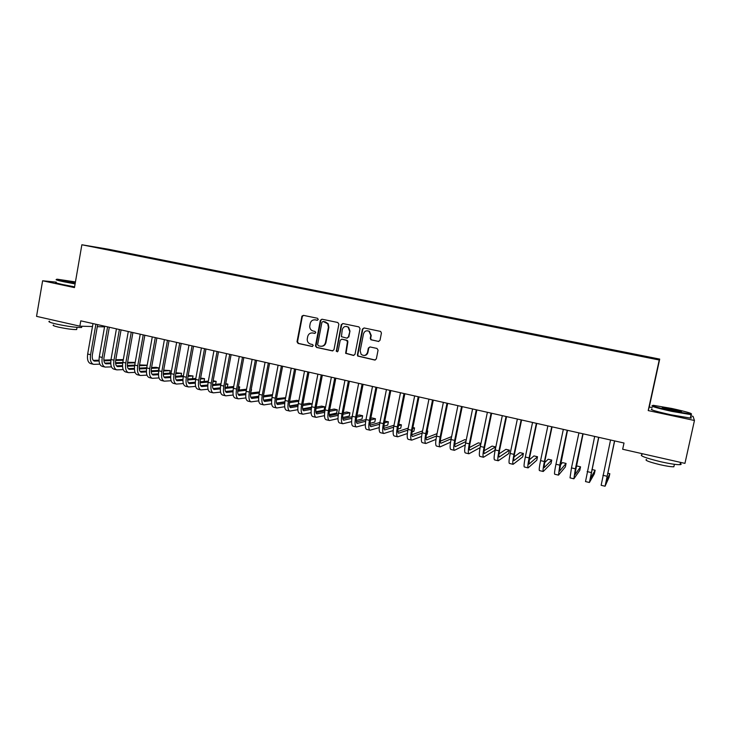 <?xml version="1.0" encoding="UTF-8"?>
<svg xmlns="http://www.w3.org/2000/svg" width="731" height="731" viewBox="0 0 731 731"><rect width="100%" height="100%" fill="white"/><g stroke="black" fill="none" stroke-linecap="round" stroke-linejoin="round"><path stroke-width="1.1" d="M318.259 319.465L317.519 318.277L303.42 315.353L301.93 316.148L297.014 341.752L298.065 343.433L312.119 346.476L313.252 345.434L312.493 344.511L310.666 344.118C308.372 343.406 307.221 341.788 307.212 339.248L307.687 336.589C308.464 333.921 310.172 332.715 312.795 332.998L314.622 333.382L315.746 332.596L315.006 331.408L313.179 331.024C310.967 330.375 309.816 328.831 309.706 326.41L310.191 323.504C310.967 320.818 312.676 319.611 315.308 319.876L317.135 320.26L318.259 319.465M378.338 341.468L380.001 340.317L381.427 333.053L380.65 331.435L364.065 327.954L362.412 329.096L357.395 354.809L357.697 356.043L374.683 360.045L376.346 358.912L378.064 350.158L376.968 348.431L370.005 346.942L368.351 348.084L367.501 352.415C366.076 355.705 363.947 356.317 361.096 354.27L360.164 350.834L363.471 333.903C364.467 331.106 366.304 330.22 368.981 331.253L370.827 335.438L370.27 338.27L370.855 339.769L378.813 341.478M652.235 407.642L649.274 407.012L648.205 410.575L694.45 420.489L684.947 463.381L622.666 449.254L624.009 443.023L80.785 320.836L79.853 326.172L92.471 326.529M648.205 410.575L659.234 359.999L81.863 244.766L108.206 249.189L659.709 359.104L659.234 359.999M56.314 282.148L42.617 280.777L74.461 287.603L81.863 244.766M42.617 280.777L36.55 316.349L79.853 326.172M338.882 324.198L337.804 322.499L321.96 319.2L320.352 320.342L315.481 345.745L316.541 347.435L332.331 350.862L333.948 349.738L338.882 324.198M342.876 323.55L358.93 326.885L360.017 328.594L355.01 354.297L353.365 355.421L345.626 353.311L347.444 341.843L346.357 340.125L341.825 339.166L340.198 340.299L338.106 351.081L336.306 351.328L341.249 324.692L342.876 323.55M119.445 252.094L119.537 251.601L103.903 248.997L653.825 358.619M119.537 251.601L128.446 253.812M130.95 254.388L131.041 253.895L128.674 253.502M131.041 253.895L140.078 256.133M142.545 256.709L142.636 256.206L140.306 255.823M142.636 256.206L151.81 258.472M154.223 259.039L154.314 258.536L152.03 258.162M154.314 258.536L163.625 260.83M166.001 261.314L163.845 260.51M166.083 260.885L175.531 263.206M177.871 263.672L175.751 262.886M177.944 263.242L187.529 265.6M189.813 266.057L187.748 265.28M189.896 265.627L199.618 268.012M201.857 268.451L199.837 267.692M201.939 268.03L211.807 270.443M214 270.872L212.017 270.123M214.073 270.452L224.088 272.891M226.226 273.312L224.298 272.572M226.308 272.891L236.469 275.359M238.553 275.779L236.67 275.039M238.635 275.34L248.942 277.844M250.98 278.255L249.143 277.524M251.053 277.826L261.515 280.357M263.498 280.75L261.716 280.028M263.58 280.32L274.189 282.888M276.117 283.272L274.39 282.559M276.199 282.833L286.963 285.446M288.836 285.803L287.164 285.099M288.919 285.373L299.829 288.023M301.656 288.361L300.039 287.667M301.739 287.923L312.804 290.627M314.577 290.938L313.014 290.253M314.668 290.499L325.88 293.259M327.607 293.542L326.099 292.866M327.689 293.104L339.065 295.909M340.737 296.165L339.285 295.498M340.829 295.717L352.58 298.147L352.36 298.568M353.978 298.815L352.58 298.147M354.069 298.358L365.984 300.816L365.765 301.245M367.318 301.501L367.41 301.017L365.984 300.816M367.41 301.017L379.499 303.511L379.288 303.941M380.769 304.206L380.869 303.703L379.499 303.511M380.869 303.703L393.123 306.225L392.922 306.664M394.329 306.947L394.438 306.408L393.123 306.225M394.438 306.408L406.865 308.966L406.664 309.405M408.008 309.67L408.108 309.131L406.865 308.966M408.108 309.131L420.718 311.726L420.517 312.164M421.796 312.42L421.906 311.881L420.718 311.726M421.906 311.881L434.68 314.513L434.488 314.951M435.694 315.198L435.804 314.65L434.68 314.513M435.804 314.65L448.77 317.327L448.578 317.766M449.72 317.994L449.83 317.446L448.77 317.327M449.83 317.446L462.97 320.151L462.787 320.598M463.856 320.818L463.966 320.269L462.97 320.151M463.966 320.269L477.288 323.011L477.115 323.458M478.111 323.659L478.22 323.111L477.288 323.011M478.22 323.111L491.735 325.889L491.561 326.346M492.484 326.529L492.603 325.971L491.735 325.889M492.603 325.971L506.3 328.795L506.135 329.252M506.985 329.425L507.104 328.868L506.3 328.795M507.104 328.868L520.993 331.728L520.828 332.185M521.605 332.34L521.724 331.783L520.993 331.728M521.724 331.783L535.814 334.679L535.659 335.145M536.353 335.282L536.472 334.725L535.814 334.679M536.472 334.725L550.754 337.658L550.607 338.124M551.229 338.252L550.754 337.658M551.348 337.685L565.831 340.664L565.684 341.13M566.223 341.24L565.831 340.664M566.342 340.673L581.035 343.698L580.898 344.164M581.355 344.255L581.035 343.698M581.474 343.689L596.377 346.759L596.24 347.234M596.624 347.307L596.377 346.759M596.743 346.732L611.847 349.838L611.728 350.323M612.011 350.377L611.847 349.838M612.139 349.802L627.463 352.954L627.344 353.438M627.545 353.475L627.463 352.954M627.673 352.899L654.318 358.309M694.45 420.489L693.052 416.35L690.813 415.866M649.274 407.012L659.709 359.104M97.278 326.675L104.542 326.876M317.492 320.26L314.979 319.822M312.301 332.916L315.024 333.373M303.511 315.372L302.323 316.523L297.526 341.752L298.568 343.433L312.557 346.467M322.024 319.219L320.827 320.37L315.938 346.183L317.016 347.435L332.861 350.862M323.047 321.494L321.923 322.289L317.638 344.593L318.378 345.781L320.315 346.202C322.956 346.485 324.674 345.288 325.459 342.601L328.402 327.324L327.726 323.787L323.266 321.503M321.466 346.284C323.806 346.211 325.295 344.986 325.935 342.601L325.459 342.601M323.522 321.521L325.459 321.923L328.192 323.815L328.868 327.342L325.935 342.601M341.788 339.157L347.563 340.591L347.883 341.843L346.074 353.292L353.923 355.421M342.912 323.559L341.697 324.719L336.68 350.661L337.42 351.858M349.537 331.052L348.148 327.186C345.388 325.743 343.433 326.519 342.282 329.535L341.423 336.68L346.75 338.133L348.385 337L349.975 331.07L348.586 327.214L346.33 326.428M347.225 338.151L348.385 337M349.975 331.07L348.824 337.009M367.519 330.777L369.402 331.271L371.238 335.447L370.681 338.279L371.275 339.778L378.74 341.468M364.202 355.504C366.149 355.394 367.391 354.361 367.921 352.397L367.501 352.415M369.913 346.933L368.762 348.075L367.921 352.397M364.065 327.954L362.841 329.114L357.825 354.791L358.126 356.024L375.259 360.045M93.358 364.266L90.772 363.654C88.003 362.695 86.971 359.478 87.674 354.014L92.992 323.586M99.836 364.175L93.641 364.34C90.891 363.38 89.867 360.164 90.571 354.699L95.898 324.235M97.643 324.628L92.38 354.663C91.914 358.3 92.59 360.447 94.436 361.087L99.069 360.986M103.921 360.831L110.847 360.611M115.653 360.465L123.192 360.228M123.292 359.615L115.781 359.716M93.266 360.392L99.032 360.219M103.839 360.072L110.957 359.862M104.917 367.026L102.303 366.395C99.59 365.454 98.584 362.238 99.297 356.746L104.661 326.209M111.487 366.889L105.2 367.09C102.495 366.14 101.499 362.923 102.221 357.441L107.594 326.867M109.303 327.25L104.003 357.395C103.519 361.05 104.186 363.197 105.986 363.828L110.765 363.691M115.599 363.517L122.671 363.252M127.486 363.079L135.134 362.795M135.198 362.412L127.614 362.311M104.835 363.124L110.728 362.914M115.525 362.74L122.79 362.485M116.567 369.804L113.926 369.173C111.258 368.232 110.29 365.007 111.011 359.506L116.43 328.859M123.219 369.621L116.841 369.868C114.191 368.927 113.232 365.71 113.954 360.2L119.381 329.517M121.063 329.9L115.708 360.145C115.224 363.819 115.863 365.966 117.636 366.587L122.552 366.423M127.377 366.213L134.595 365.911M139.402 365.701L147.169 365.372M147.196 365.226L139.548 364.915M116.485 365.865L122.525 365.619M127.313 365.418L134.714 365.116M75.439 281.928L57.393 279.224C55.163 279.215 57.329 279.927 63.88 281.362L75.165 283.518M75.092 283.93L63.579 281.727C57.082 280.311 54.798 279.58 56.735 279.534M75.238 283.098L65.032 280.75L75.375 282.33M75.302 282.733L65.954 281.243M81.762 326.629L81.616 327.497C76.134 327.579 67.691 326.428 56.305 324.043C49.818 322.508 47.588 321.558 49.617 321.192M76.773 328.932L76.654 329.571C72.698 329.663 66.631 328.84 58.443 327.123C53.774 326.008 52.166 325.313 53.628 325.039M74.589 286.826L63.085 284.633C56.561 283.199 54.286 282.449 56.269 282.385M671.935 410.877L690.923 414.075C692.988 413.618 686.619 411.745 671.807 408.474L653.441 405.33C650.27 405.559 656.429 407.405 671.935 410.877M691.553 414.048L691.078 414.651L671.835 411.379C656.831 408.035 650.325 406.134 652.326 405.668M671.899 410.255C664.47 408.602 661.308 407.679 662.423 407.469L671.835 409.058C679.565 410.776 682.672 411.708 681.155 411.845L671.899 410.255M680.598 411.8L663.063 408.053M680.305 463.372C681.557 464.112 681.466 464.541 680.013 464.669C676.458 464.788 670.044 463.81 660.76 461.754C645.327 457.962 639.077 455.577 641.992 454.609M674.073 465.811L673.854 466.78C671.296 466.871 666.681 466.186 660.02 464.697C648.918 461.955 644.413 460.219 646.506 459.47M690.493 417.31C691.8 417.858 691.736 418.114 690.32 418.077L671.076 414.833C655.515 411.334 649.137 409.397 651.933 409.031M128.309 372.6L125.641 371.96C123.027 371.037 122.086 367.812 122.826 362.284L128.281 331.527M135.052 372.371L128.583 372.664C125.979 371.741 125.047 368.515 125.787 362.987L131.26 332.194M132.914 332.559L127.505 362.923C127.011 366.606 127.633 368.753 129.369 369.374L134.44 369.173M139.246 368.936L146.611 368.57M151.418 368.342L158.919 367.976L156.114 367.318L151.564 367.529M128.227 368.634L134.422 368.342M139.201 368.113L146.739 367.757M158.481 370.434L158.919 367.976M140.133 375.414L137.437 374.775C134.879 373.861 133.974 370.626 134.723 365.089L140.233 334.213M146.977 375.14L140.407 375.478C137.857 374.564 136.962 371.339 137.711 365.792L143.23 334.889M144.848 335.246L139.402 365.719C138.899 369.42 139.493 371.567 141.193 372.18L146.41 371.933M151.207 371.668L158.718 371.257M163.534 370.982L170.204 370.617L163.689 370.151M140.06 371.421L146.401 371.083M151.171 370.827L158.865 370.416M169.747 373.157L170.204 370.617M152.057 378.256L149.334 377.607C146.821 376.703 145.953 373.468 146.712 367.912L152.276 336.918M158.992 377.927L152.322 378.32C149.828 377.415 148.96 374.19 149.727 368.625L155.301 337.603M156.882 337.96L151.39 368.543C150.869 372.243 151.445 374.4 153.117 375.012L158.481 374.72M163.269 374.418L170.926 373.943M175.751 373.642L181.571 373.285L175.906 372.783M151.993 374.226L158.481 373.833M163.241 373.55L171.081 373.075M181.096 375.908L181.571 373.285M164.073 381.125L161.323 380.467C158.865 379.572 158.024 376.337 158.801 370.754L164.411 339.65M171.109 380.732L164.329 381.18C161.889 380.294 161.058 377.059 161.843 371.476L167.463 340.335M169.016 340.683L163.461 371.385C162.94 375.104 163.497 377.26 165.124 377.854L170.652 377.516M175.422 377.187L183.243 376.648M188.059 376.31L193.021 375.972L188.223 375.423M164.009 377.059L170.661 376.611M175.413 376.291L183.408 375.752M192.527 378.676L193.021 375.972M176.18 384.013L173.402 383.346C170.999 382.459 170.195 379.225 170.981 373.623L176.646 342.4M183.326 383.556L176.436 384.067C174.051 383.19 173.247 379.946 174.042 374.345L179.716 343.095M181.233 343.433L175.641 374.245C175.111 377.982 175.641 380.138 177.231 380.732L182.914 380.33M187.675 379.965L195.652 379.352M200.468 378.987L204.552 378.676L200.641 378.073M176.125 379.91L182.933 379.398M187.684 379.042L195.826 378.43M204.04 381.481L204.552 378.676M188.388 386.918L185.573 386.242C183.225 385.374 182.458 382.13 183.262 376.511L188.982 345.178M195.634 386.397L188.635 386.973C186.304 386.105 185.537 382.861 186.35 377.242L192.079 345.873M193.56 346.202L187.904 377.132C187.364 380.878 187.876 383.044 189.43 383.62L195.278 383.172M200.029 382.761L208.171 382.075M212.986 381.664L216.175 381.399L213.16 380.723M188.333 382.779L195.305 382.203M200.056 381.81L208.344 381.125M215.636 384.305L216.175 381.399M200.687 389.851L197.845 389.175C195.561 388.316 194.821 385.063 195.643 379.426L201.409 347.965M208.043 389.257L200.924 389.906C198.649 389.056 197.927 385.804 198.75 380.157L204.525 348.669M205.978 348.998L200.276 380.038C199.727 383.802 200.212 385.968 201.729 386.535L207.741 386.023M212.483 385.575L220.789 384.808M225.596 384.351L227.88 384.14L225.733 383.638M200.641 385.666L207.778 385.018M212.529 384.588L220.972 383.812M227.323 387.156L227.88 384.14M213.086 392.803L210.208 392.118C207.979 391.277 207.284 388.024 208.116 382.368L213.936 350.789M220.561 392.136L213.315 392.858C211.104 392.017 210.418 388.764 211.25 383.099L217.08 351.492M218.496 351.812L212.739 382.971C212.182 386.745 212.639 388.91 214.119 389.477L220.305 388.892M225.047 388.408L233.509 387.54M238.324 387.046L239.677 386.909L238.397 386.608M213.05 388.581L220.36 387.85M225.102 387.375L233.701 386.516M239.092 390.034L239.677 386.909M225.577 395.782L222.681 395.087C220.506 394.256 219.848 391.003 220.689 385.328L226.564 353.63M233.171 395.023L225.806 395.836C223.649 395.005 223.001 391.752 223.85 386.069L229.735 354.343M231.115 354.654L225.303 385.931C224.737 389.714 225.175 391.889 226.61 392.437L232.97 391.77M237.703 391.24L246.338 390.281M225.559 391.514L233.043 390.692M237.785 390.171L246.539 389.221M251.555 389.696L250.578 392.949M245.826 393.516L238.142 394.429M238.178 398.788L235.245 398.084C233.134 397.262 232.504 394.009 233.372 388.307L239.293 356.49M245.89 397.929L238.397 398.834C236.305 398.02 235.684 394.758 236.552 389.056L242.491 357.212M243.834 357.514L237.977 388.91C237.392 392.711 237.803 394.886 239.201 395.425L245.744 394.676M250.468 394.091L259.277 393.022M238.16 394.466L245.826 393.552M250.569 392.986L259.487 391.917M258.737 396.266L250.806 397.289M250.87 401.812L247.91 401.1C245.854 400.296 245.269 397.034 246.146 391.313L252.131 359.378M258.719 400.853L251.089 401.858C249.052 401.063 248.476 397.801 249.362 392.072L255.357 360.1M256.654 360.392L250.742 391.907C250.148 395.727 250.541 397.902 251.893 398.441L258.619 397.582M263.343 396.96L272.325 395.763M250.87 397.445L258.719 396.421M263.471 395.8L272.544 394.621M271.758 399.016L263.589 400.168M263.672 404.864L260.675 404.142C258.683 403.357 258.134 400.085 259.03 394.347L265.07 362.284M271.649 403.786L263.882 404.91C261.908 404.124 261.369 400.853 262.265 395.115L268.314 363.015M269.584 363.307L263.617 394.941C263.014 398.77 263.37 400.944 264.686 401.474L271.603 400.515M276.336 399.83L285.492 398.505M285.647 397.691L276.482 398.633M263.681 400.442L271.722 399.3M284.898 401.758L276.482 403.046M276.574 407.935L273.549 407.213C271.621 406.436 271.11 403.165 272.014 397.408L278.109 365.217M284.688 406.738L276.775 407.98C274.865 407.213 274.372 403.941 275.285 398.176L281.389 365.957M282.614 366.231L276.592 397.993C275.98 401.831 276.309 404.015 277.588 404.535L284.706 403.457M289.43 402.708L298.76 401.246M298.851 400.78L296.914 400.332L289.604 401.456M276.601 403.457L284.834 402.196M298.157 404.508L289.485 405.943M289.586 411.032L286.515 410.31C284.661 409.543 284.185 406.272 285.108 400.487L291.258 368.177M297.846 409.698L289.778 411.087C287.932 410.319 287.475 407.048 288.398 401.264L294.566 368.927M295.753 369.192L289.668 401.072C289.056 404.928 289.357 407.103 290.591 407.615L297.91 406.409M302.634 405.604L312.155 403.969M312.164 403.905L309.231 403.22L302.835 404.289M289.622 406.5L298.065 405.093M311.525 407.24L302.607 408.848M302.698 414.166L299.6 413.426C297.8 412.677 297.371 409.397 298.312 403.594L304.516 371.165M311.114 412.668L302.89 414.203C301.108 413.463 300.688 410.182 301.629 404.38L307.852 371.915M308.994 372.17L302.862 404.17C302.232 408.044 302.506 410.228 303.694 410.731L311.223 409.369M315.966 408.492L324.756 406.856L321.64 406.125L316.194 407.121M302.753 409.561L311.406 407.989M324.756 406.856L324.125 410.137L315.847 411.745M315.92 417.31L312.786 416.569C311.059 415.829 310.666 412.549 311.625 406.728L317.884 374.171M324.491 415.656L316.103 417.355C314.385 416.624 314.01 413.344 314.97 407.514L321.247 374.921M322.353 375.167L316.157 407.304C315.518 411.188 315.765 413.371 316.916 413.865L324.665 412.339M329.407 411.389L337.293 409.799L334.149 409.058L329.663 409.945M316.002 412.64L324.866 410.895M337.293 409.799L336.653 413.088L329.206 414.66M329.242 420.489L326.081 419.731C324.418 419.018 324.071 415.729 325.039 409.89L331.371 377.196M337.987 418.644L329.425 420.535C327.771 419.813 327.442 416.533 328.42 410.685L334.752 377.964M335.821 378.201L329.562 410.456C328.913 414.349 329.133 416.542 330.238 417.026L338.215 415.318M342.967 414.276L349.911 412.759L346.75 412.019L343.25 412.768M329.352 415.747L338.444 413.792M349.911 412.759L349.272 416.058L342.693 417.565M342.684 423.697L339.486 422.929C337.886 422.226 337.585 418.936 338.572 413.079L344.959 380.257M351.611 421.632L342.857 423.733C341.276 423.03 340.984 419.749 341.98 413.874L348.376 381.025M349.391 381.253L343.086 413.636C342.419 417.547 342.62 419.74 343.671 420.206L351.885 418.296M356.655 417.163L362.64 415.738L359.451 414.989L356.966 415.573M342.812 418.863L352.141 416.697M362.64 415.738L361.991 419.055L356.299 420.462M356.235 426.922L353 426.155C351.474 425.46 351.218 422.171 352.223 416.286L358.665 383.336M365.345 424.62L356.399 426.959C354.891 426.274 354.636 422.984 355.65 417.09L362.11 384.113M363.088 384.332L356.719 416.844C356.043 420.764 356.207 422.957 357.212 423.423L365.674 421.275M370.471 420.042L375.46 418.744L372.243 417.995L370.8 418.36M356.39 422.006L365.966 419.585M375.46 418.744L374.802 422.07L370.041 423.359M369.895 430.175L366.624 429.399C365.171 428.722 364.961 425.433 365.975 419.521L372.49 386.452M379.215 427.608L370.05 430.212C368.616 429.545 368.415 426.255 369.438 420.343L375.962 387.229M376.894 387.439L370.462 420.078C369.776 424.017 369.913 426.21 370.873 426.657L379.59 424.254M384.405 422.893L388.389 421.778L384.762 421.129M370.087 425.168L379.919 422.454M388.389 421.778L387.722 425.113L383.912 426.228M383.674 433.465L380.367 432.679C378.987 432.012 378.813 428.722 379.855 422.792L386.425 389.586M393.205 430.577L383.821 433.501C382.459 432.843 382.295 429.545 383.346 423.615L389.925 390.372M390.811 390.573L384.323 423.331C383.629 427.288 383.729 429.49 384.643 429.929L393.634 427.215M398.477 425.734L401.41 424.83L398.779 424.218M383.903 428.339L394 425.305M401.41 424.83L400.743 428.183L397.92 429.079M397.573 436.772L394.228 435.978C392.912 435.338 392.794 432.039 393.845 426.082L400.478 392.748M407.331 433.538L397.71 436.809C396.412 436.169 396.303 432.871 397.362 426.913L404.015 393.543M404.855 393.726L398.304 426.621C397.591 430.596 397.664 432.789 398.532 433.218L407.816 430.157M412.677 428.53L414.541 427.909L412.878 427.525M397.828 431.528L408.209 428.128M414.541 427.909L413.865 431.272L412.065 431.893M411.58 440.117L408.2 439.304C406.966 438.682 406.884 435.384 407.962 429.408L414.651 395.928M421.586 436.471L411.708 440.144C410.493 439.523 410.429 436.224 411.507 430.239L418.214 396.732M419.009 396.915L412.394 429.938C411.672 433.922 411.717 436.124 412.531 436.544L422.125 433.081M427.014 431.29L427.772 431.016L427.096 430.861M411.882 434.726L422.564 430.915M427.772 431.016L427.087 434.388L426.365 434.662M425.707 443.479L422.29 442.666C421.129 442.054 421.093 438.755 422.189 432.761L428.951 399.144M435.996 439.368L425.826 443.507C424.693 442.904 424.665 439.596 425.771 433.602L432.542 399.958M433.291 400.122L426.612 433.282C425.881 437.284 425.89 439.486 426.648 439.888L436.581 435.959M426.063 437.933L437.047 433.638M439.952 446.879L436.498 446.056C435.42 445.462 435.429 442.154 436.544 436.133L443.37 402.388M450.543 442.2L440.071 446.906C439.011 446.312 439.029 443.013 440.153 436.983L446.997 403.21M447.692 403.366L440.948 436.654C440.208 440.665 440.19 442.876 440.894 443.269L451.173 438.783M451.621 436.608L440.373 441.149M454.326 450.305L450.826 449.464C449.83 448.889 449.885 445.581 451.018 439.541L457.917 405.659M465.245 444.969L454.426 450.323C453.448 449.757 453.522 446.449 454.655 440.4L461.572 406.482M462.22 406.628L455.413 440.062C454.655 444.082 454.6 446.294 455.258 446.678L465.921 441.533M466.223 440.035L464.706 439.669L454.81 444.366M468.818 453.759L465.281 452.909C464.359 452.352 464.468 449.044 465.62 442.977L472.582 408.958M480.121 447.619L468.918 453.777C468.014 453.229 468.142 449.912 469.293 443.845L476.274 409.789M476.877 409.927L469.996 443.489C469.22 447.536 469.138 449.739 469.741 450.113L480.815 444.183M480.961 443.489L478.339 442.867L469.384 447.573M483.429 457.24L479.856 456.391C479.015 455.852 479.18 452.535 480.349 446.449L487.376 412.293M491.652 413.253L484.708 446.952C483.922 451.009 483.803 453.22 484.351 453.576L495.527 446.906L494.823 450.342L483.52 457.259C482.707 456.729 482.88 453.412 484.05 447.317L491.095 413.125M495.527 446.906L492.082 446.093L484.096 450.762M498.177 460.749L494.558 459.89C493.8 459.37 494.019 456.053 495.207 449.949L502.307 415.647M506.556 416.606L499.547 450.442C498.752 454.518 498.597 456.729 499.09 457.076L509.416 450.159L508.694 453.613L498.259 460.777C497.519 460.256 497.747 456.939 498.944 450.826L506.053 416.487M509.416 450.159L505.934 449.337L498.953 453.905M513.043 464.295L509.388 463.427C508.721 462.924 508.986 459.607 510.192 453.476L517.365 419.037M521.596 419.987L514.514 453.96C513.701 458.054 513.518 460.265 513.948 460.603L523.405 453.439L522.683 456.902L513.116 464.313C512.468 463.82 512.751 460.503 513.957 454.362L521.148 419.886M523.405 453.439L519.896 452.617L513.966 456.994M528.047 467.877L524.355 466.99C523.762 466.506 524.081 463.189 525.315 457.03L532.552 422.445M536.764 423.395L529.61 457.515L528.942 464.158L537.513 456.747L536.782 460.228L528.111 467.886C527.544 467.411 527.883 464.084 529.116 457.926L536.371 423.304M537.513 456.747L533.977 455.916L529.143 459.982M543.179 471.477L539.441 470.59C538.939 470.124 539.314 466.798 540.565 460.621L547.875 425.899M552.069 426.84L544.842 461.097L544.065 467.749L551.741 460.082L551 463.573L543.234 471.495C542.758 471.029 543.142 467.712 544.394 461.526L551.731 426.758M551.741 460.082L548.168 459.242L544.504 462.787M558.447 475.113L554.665 474.218C554.253 473.77 554.683 470.444 555.953 464.24L563.336 429.371M567.512 430.312L559.325 471.367L566.077 463.445L565.337 466.954L558.493 475.132L559.818 465.154L567.219 430.248M566.077 463.445L562.486 462.604L560.083 465.309M573.844 478.787L570.025 477.873L571.478 467.895L578.934 432.88M583.082 433.812L574.721 475.013L580.542 466.835L579.793 470.353L573.881 478.796L575.379 468.818L582.854 433.766M580.542 466.835L576.914 465.985L575.946 467.292M589.378 482.487L585.513 481.574L594.678 436.425M598.799 437.348L590.246 478.695L595.125 470.252L594.358 473.789L589.405 482.497L598.634 437.312M595.125 470.252L591.9 469.503M605.058 486.225L601.147 485.293L610.549 439.989M614.661 440.921L605.908 482.414L609.818 473.697L609.06 477.252L605.076 486.234L614.543 440.894M609.818 473.697L607.689 473.204M315.792 319.913L315.308 319.876M313.279 333.007L312.795 332.998M298.568 343.433L298.065 343.433M297.526 341.752L297.014 341.752M302.323 316.523L301.83 316.486M332.788 350.853L332.331 350.862M317.016 347.435L316.541 347.435M315.956 345.736L315.481 345.745M320.827 320.37L320.352 320.342M328.868 327.342L328.402 327.324M325.459 321.923L324.984 321.896M336.68 350.661L336.223 350.67M87.674 354.014L90.571 354.699M93.879 360.895L94.82 361.114M99.297 356.746L102.221 357.441M105.447 363.636L106.379 363.855M111.011 359.506L113.954 360.2M117.106 366.395L118.011 366.615M122.826 362.284L125.787 362.987M128.848 369.182L129.743 369.402M134.723 365.089L137.711 365.792M140.681 371.997L141.558 372.198M146.712 367.912L149.727 368.625M152.615 374.82L153.473 375.03M158.801 370.754L161.843 371.476M164.639 377.671L165.48 377.872M170.981 373.623L174.042 374.345M176.747 380.549L177.578 380.741M183.262 376.511L186.35 377.242M188.964 383.446L189.768 383.638M195.643 379.426L198.75 380.157M201.272 386.361L202.058 386.553M208.116 382.368L211.25 383.099M213.671 389.303L214.439 389.486M220.689 385.328L223.85 386.069M226.181 392.273L226.921 392.446M233.372 388.307L236.552 389.056M238.781 395.261L239.512 395.434M246.146 391.313L249.362 392.072M251.482 398.276L252.195 398.441M259.03 394.347L262.265 395.115M264.293 401.31L264.978 401.474M272.014 397.408L275.285 398.176M277.204 404.371L277.871 404.535M285.108 400.487L288.398 401.264M290.216 407.459L290.865 407.615M298.312 403.594L301.629 404.38M303.338 410.575L303.959 410.721M311.625 406.728L314.97 407.514M316.569 413.709L317.163 413.856M325.039 409.89L328.42 410.685M329.909 416.871L330.485 417.008M338.572 413.079L341.98 413.874M343.351 420.06L343.908 420.197M352.223 416.286L355.65 417.09M356.911 423.276L357.441 423.404M365.975 419.521L369.438 420.343M370.58 426.52L371.092 426.639M379.855 422.792L383.346 423.615M384.369 429.791L384.853 429.901M393.845 426.082L397.362 426.913M398.267 433.09L398.724 433.2M407.962 429.408L411.507 430.239M422.189 432.761L425.771 433.602M436.544 436.133L440.153 436.983M451.018 439.541L454.655 440.4M465.62 442.977L469.293 443.845M480.349 446.449L484.05 447.317M495.207 449.949L498.944 450.826M510.192 453.476L513.957 454.362M525.315 457.03L529.116 457.926M540.565 460.621L544.394 461.526M555.953 464.24L559.818 465.154M571.478 467.895L575.379 468.818M587.139 471.586L591.077 472.509M602.938 475.305L606.913 476.237M302.433 316.185L301.93 316.148M315.938 346.183L315.454 346.183M328.192 323.815L327.726 323.787M336.763 351.319L336.306 351.328M81.616 327.497L81.835 326.227M77.038 327.369L76.654 329.571M690.923 414.075L691.298 414.66M662.715 407.935L662.423 407.469M680.013 464.669L680.524 462.376M674.402 464.295L673.854 466.78M690.32 418.077L691.078 414.651"/></g></svg>
